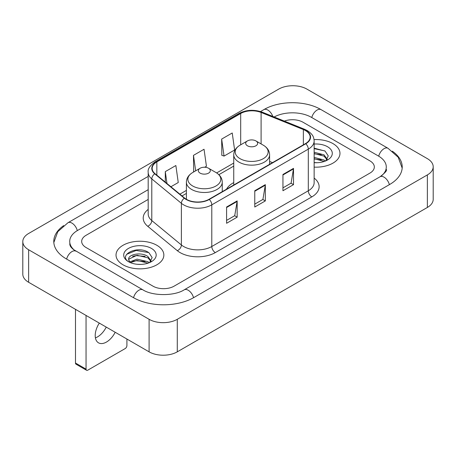 <?xml version="1.0" encoding="UTF-8"?>
<svg xmlns="http://www.w3.org/2000/svg" width="456" height="456" viewBox="0 0 456 456"><rect width="100%" height="100%" fill="white"/><g stroke="black" fill="none" stroke-linecap="round" stroke-linejoin="round"><path stroke-width="0.68" d="M233.74 182.605A26.402 15.242 0 0 0 226.489 189.211M332.965 143.6A23.912 13.805 0 0 0 314.047 139.604A23.912 13.805 0 0 1 332.965 143.6A23.912 13.805 0 0 1 339.971 153.364A23.912 13.805 0 0 0 332.965 143.6M156.847 245.282A23.912 13.805 0 0 0 130.792 242.29A23.912 13.805 0 0 0 116.029 255.041A23.912 13.805 0 0 0 123.034 264.805A23.912 13.805 0 0 0 149.089 267.797A23.912 13.805 0 0 0 163.852 255.041A23.912 13.805 0 0 0 156.847 245.282A23.912 13.805 0 0 0 130.792 242.29A23.912 13.805 0 0 0 116.029 255.041A23.912 13.805 0 0 0 123.034 264.805A23.912 13.805 0 0 0 149.089 267.797A23.912 13.805 0 0 0 163.852 255.041A23.912 13.805 0 0 0 156.847 245.282M305.491 130.587A15.943 9.205 180 0 1 310.16 137.091A15.943 9.205 180 0 1 305.491 143.6L208.979 199.323A15.943 9.205 180 0 1 184.651 198.092L155.057 173.69A15.943 9.205 180 0 1 152.173 168.412A15.943 9.205 180 0 1 156.841 161.903L240.688 113.498A15.943 9.205 180 0 1 261.1 112.467L303.365 129.555A15.943 9.205 180 0 1 305.491 130.587M305.771 130.422A16.336 9.434 0 0 0 303.593 129.367L261.328 112.279A16.336 9.434 0 0 0 240.403 113.339L156.562 161.743A16.336 9.434 0 0 0 154.732 173.821L184.327 198.223A16.336 9.434 0 0 0 209.258 199.483L305.771 143.765A16.336 9.434 0 0 0 305.771 130.422M226.592 207.007L226.592 223.275L237.16 217.176L237.16 200.908L226.592 207.007M226.592 220.39L234.732 215.694L237.114 201.449A3.984 2.303 -120 0 0 237.16 200.908M234.658 215.734L237.16 217.176M282.948 174.471L282.948 190.739L293.516 184.64L293.516 168.372L282.948 174.471M282.948 187.855L291.088 183.152L293.47 168.908A3.984 2.303 -120 0 0 293.516 168.372M291.013 183.198L293.516 184.64M254.767 190.739L254.767 207.007L265.335 200.908L265.335 184.64L254.767 190.739M254.767 204.123L262.907 199.426L265.295 185.182A3.984 2.303 -120 0 0 265.335 184.64M262.838 199.466L265.335 200.908M314.144 167.124A23.912 13.805 0 0 0 339.971 153.364A23.912 13.805 0 0 1 314.144 167.124M152.977 286.157A14.945 8.63 0 0 0 174.106 286.157L369.953 173.086A14.945 8.63 0 0 0 374.325 166.987A14.945 8.63 0 0 0 369.953 160.888L303.023 122.248A14.945 8.63 0 0 0 284.35 121.102A14.945 8.63 0 0 1 303.023 122.248L369.953 160.888A14.945 8.63 0 0 1 374.325 166.987A14.945 8.63 0 0 1 369.953 173.086L174.106 286.157A14.945 8.63 0 0 1 152.977 286.157L86.047 247.517L152.977 286.157M148.189 199.437L86.047 235.319A14.945 8.63 0 0 0 81.675 241.418A14.945 8.63 0 0 0 86.047 247.517A14.945 8.63 0 0 1 81.675 241.418A14.945 8.63 0 0 1 86.047 235.319L148.189 199.437M221.662 139.086L224.044 156.083L234.612 149.984L232.229 132.987L221.662 139.086L221.833 155.257M170.909 186.76L178.256 182.52L175.868 165.522L165.3 171.621L165.3 182.138M204.715 167.244L206.431 166.252L204.049 149.255L193.481 155.353L193.652 171.524M194.119 171.701L193.481 171.462M193.481 155.353L195.652 170.818M224.044 156.083L221.662 155.194M165.3 171.621L166.97 183.517M381.313 175.982A26.898 15.532 0 0 0 386.283 166.987A26.898 15.532 0 0 0 378.406 156.003L311.476 117.369A26.898 15.532 0 0 0 274.141 116.975M148.189 189.679L77.594 230.434A26.898 15.532 0 0 0 69.717 241.418A26.898 15.532 0 0 0 74.687 250.412M149.101 319.303A19.927 11.503 0 0 0 177.276 319.303L427.363 174.916A19.927 11.503 0 0 0 433.2 166.782A19.927 11.503 0 0 0 427.363 158.648L306.899 89.102A19.927 11.503 0 0 0 278.724 89.102L28.637 233.483A19.927 11.503 0 0 0 22.8 241.623A19.927 11.503 0 0 0 28.637 249.757L149.101 319.303L149.101 351.844A19.927 11.503 0 0 0 177.276 351.844L427.363 207.457A19.927 11.503 0 0 0 433.2 199.323L433.2 166.782M22.8 241.623L22.8 274.159A19.927 11.503 0 0 0 28.637 282.292L149.101 351.844M63.686 225.6A42.841 24.732 0 0 0 53.779 241.418A42.841 24.732 0 0 0 66.325 258.905L133.249 297.546A42.841 24.732 0 0 0 193.834 297.546L389.675 184.475A42.841 24.732 0 0 0 402.22 166.987A42.841 24.732 0 0 0 392.314 151.17M314.144 162.57L317.114 162.718M314.144 157.4L324.017 160.005L325.333 161.059M314.144 158.694L324.256 161.458M314.144 152.236L324.017 154.835L327.254 159.304M314.144 153.53L324.017 156.129L326.998 159.64M314.144 162.672A16.239 9.376 0 0 0 327.539 159.993A16.239 9.376 0 0 0 327.539 146.735A16.239 9.376 0 0 0 314.144 144.05M325.721 160.9L328.263 155.901L325.048 151.056L314.144 148.154M314.144 148.656L324.826 150.907M314.144 153.82L321.229 154.704M314.144 158.984L321.229 159.868M247.443 145.795A5.979 3.448 0 0 0 255.896 145.795A5.979 3.448 0 0 0 255.896 140.915L263.317 145.202A16.473 9.513 0 0 1 263.317 158.654A16.473 9.513 0 0 1 240.021 158.654A16.473 9.513 0 0 1 240.021 145.202C235.963 147.613 233.871 150.811 233.74 154.801A17.932 10.351 0 0 0 238.99 162.125A17.932 10.351 0 0 0 258.535 164.365A17.932 10.351 0 0 0 269.604 154.801C269.473 150.811 267.376 147.613 263.317 145.202L255.896 140.915A5.979 3.448 0 0 0 247.443 140.915A5.979 3.448 0 0 0 247.443 145.795M200.104 173.126A5.979 3.448 0 0 0 208.557 173.126A5.979 3.448 0 0 0 208.557 168.247L215.979 172.533A16.473 9.513 0 0 1 215.979 185.985A16.473 9.513 0 0 1 192.683 185.985A16.473 9.513 0 0 1 192.683 172.533C188.624 174.944 186.527 178.142 186.396 182.132A17.932 10.351 0 0 0 191.651 189.457A17.932 10.351 0 0 0 211.191 191.697A17.932 10.351 0 0 0 222.26 182.132C222.129 178.142 220.037 174.944 215.979 172.533L208.557 168.247A5.979 3.448 0 0 0 200.104 168.247A5.979 3.448 0 0 0 200.104 173.126M106.248 327.1A15.943 9.205 -60 0 1 97.538 336.881A15.943 9.205 -60 0 1 95.412 337.873M99.322 323.104A15.943 9.205 120 0 0 98.507 342.832A15.943 9.205 120 0 0 106.482 342.04A15.943 9.205 120 0 0 115.186 332.264M86.047 369.126A2.491 1.436 120 0 0 86.566 370.266L75.998 364.167A2.491 1.436 -60 0 1 75.485 363.027L86.047 369.126L86.047 315.438M75.485 309.339L75.485 363.027M86.566 370.266A2.491 1.436 120 0 0 87.808 370.147L125.149 348.589A2.491 1.436 120 0 0 126.91 345.54L126.91 339.03M137.239 264.286L140.995 264.4M129.778 261.904L137.028 259.139L147.904 261.681L149.22 262.736M130.444 262.599L137.028 260.433L148.137 263.135M129.892 262.405L128.729 259.681A11.257 6.498 0 0 0 130.547 262.69M151.135 260.986L147.904 256.517C141.143 251.473 127.241 254.585 128.729 259.681L128.683 259.185M128.757 259.84L129.065 259.002L137.028 255.263L147.904 257.805L150.879 261.322M149.602 262.576L152.15 257.583L148.93 252.732C137.535 244.547 117.289 255.337 128.98 261.955L129.037 261.989M151.426 248.412A16.239 9.376 0 0 0 128.461 248.412A16.239 9.376 0 0 0 128.461 261.67A16.239 9.376 0 0 0 151.426 261.67A16.239 9.376 0 0 0 151.426 248.412M126.608 254.362L136.144 250.452L148.707 252.584M132.565 256.266L136.144 255.616L145.116 256.386M132.565 261.43L136.144 260.781L145.116 261.55M314.144 178.085A24.909 14.381 180 0 1 311.83 196.884L215.317 252.601A4.982 2.878 60 0 1 211.795 246.502L308.307 190.779A19.927 11.503 0 0 0 314.144 182.645L314.144 140.995A19.927 11.503 180 0 1 308.307 149.129A4.982 2.878 -120 0 0 305.771 143.765M215.317 252.601A24.909 14.381 180 0 1 180.097 252.601A24.909 14.381 180 0 1 177.304 250.68L147.715 226.279A24.909 14.381 180 0 1 148.189 209.407M183.62 246.502A19.927 11.503 0 0 0 211.795 246.502L211.795 204.852A19.927 11.503 180 0 1 181.385 203.313L151.791 178.917A19.927 11.503 180 0 1 148.189 172.317L148.189 213.967A19.927 11.503 0 0 0 151.791 220.567L181.385 244.963A19.927 11.503 0 0 0 183.62 246.502M314.144 140.995C313.825 137.575 313.506 134.725 307.276 130.581L304.659 129.31A4.982 2.331 112 0 0 303.593 129.367M304.659 129.31L262.394 112.227C254.146 109.309 246.314 109.731 238.898 113.498A4.982 2.878 60 0 1 240.403 113.339M156.562 161.743A4.982 2.878 -120 0 0 155.057 161.903C149.887 165.619 147.596 169.09 148.189 172.317M154.732 173.821A4.982 3.334 129.5 0 0 151.791 178.917L151.791 220.567A4.982 3.334 -50.5 0 1 147.715 226.279M262.394 112.227A4.982 2.331 112 0 0 261.328 112.279M184.327 198.223A4.982 3.334 129.5 0 0 181.385 203.313L181.385 244.963A4.982 3.334 -50.5 0 1 177.304 250.68M209.258 199.483A4.982 2.878 60 0 1 211.795 204.852L308.307 149.129L308.307 190.779A4.982 2.878 60 0 0 311.83 196.884M156.841 161.903L156.841 175.167M303.365 129.555L303.365 144.831M261.1 112.467L261.1 143.919M272.517 162.638L269.604 161.458M240.688 113.498L240.688 144.82M233.74 163.066L216.64 172.938M186.396 190.397L179.881 194.159M254.767 191.258L265.295 185.182M282.948 174.984L293.47 168.908M226.592 207.526L237.114 201.449M193.532 297.717A7.969 4.6 -120 0 0 184.213 289.828C174.414 296.166 152.669 296.166 142.87 289.828L73.593 249.631C71.586 247.967 70.401 246.571 70.047 245.448L69.717 243.857M133.551 297.717A7.969 4.6 -60 0 1 142.87 289.828M66.627 259.076A7.969 4.6 -60 0 1 75.947 251.188M53.819 242.541L57.787 231.699L67.978 222.722A7.969 4.6 60 0 1 77.298 230.611M260.518 111.555L263.819 109.651A7.969 4.6 60 0 1 272.802 116.434M263.819 109.651C279.363 100.405 305.554 100.405 321.098 109.651A7.969 4.6 120 0 0 311.779 117.54M321.098 109.651L388.022 148.291A7.969 4.6 120 0 0 378.702 156.18M389.373 184.651A7.969 4.6 -120 0 0 380.053 176.763L184.213 289.828M177.276 351.844L177.276 319.303M28.637 282.292L28.637 249.757M427.363 207.457L427.363 174.916M238.898 113.498L155.057 161.903M233.74 166.098L218.874 174.682M186.396 193.429L182.041 195.943M67.978 222.722L148.189 176.409M402.181 168.11L398.213 157.274L388.022 148.291M386.283 169.427C387.395 170.236 385.314 172.681 380.053 176.763M269.604 164.32L269.604 154.801M233.74 185.028L233.74 154.801M247.443 140.915L240.021 145.202M222.26 191.651L222.26 182.132M186.396 199.3L186.396 182.132M200.104 168.247L192.683 172.533"/></g></svg>
